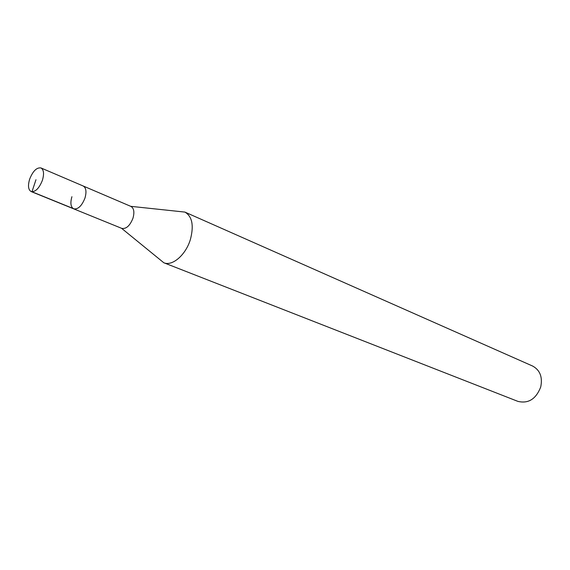 <?xml version="1.0" encoding="UTF-8"?>
<svg xmlns="http://www.w3.org/2000/svg" width="570" height="570" viewBox="0 0 570 570"><rect width="100%" height="100%" fill="white"/><g stroke="black" fill="none" stroke-linecap="round" stroke-linejoin="round"><path stroke-width="0.85" d="M29.647 179.158C32.896 171.064 36.672 167.323 40.969 167.943C43.797 169.703 44.282 173.814 42.408 180.284C39.152 188.392 35.39 192.147 31.129 191.556C28.244 189.789 27.752 185.656 29.647 179.158M84.951 198.096C86.718 191.819 86.141 187.794 83.22 186.012C86.141 187.794 86.718 191.819 84.951 198.096C81.809 205.934 78.054 209.518 73.694 208.848C78.054 209.518 81.809 205.934 84.951 198.096M71.92 196.714C70.124 203.02 70.716 207.06 73.694 208.848L121.773 228.385C126.227 229.133 129.96 225.734 132.974 218.196C134.627 212.14 133.95 208.214 130.936 206.418L40.969 167.943M130.722 206.326L184.915 212.09C192.225 216.436 194.042 225.578 190.38 239.514C185.792 254.94 172.254 266.56 163.797 262.741L121.56 228.299M163.797 262.741L517.881 401.373C528.404 403.859 536.014 399.064 540.723 386.987C542.733 377.091 540.025 370.108 532.608 366.04L184.915 212.09M35.974 179.721L31.963 191.762L74.556 209.076M73.694 208.848L31.129 191.556"/></g></svg>
